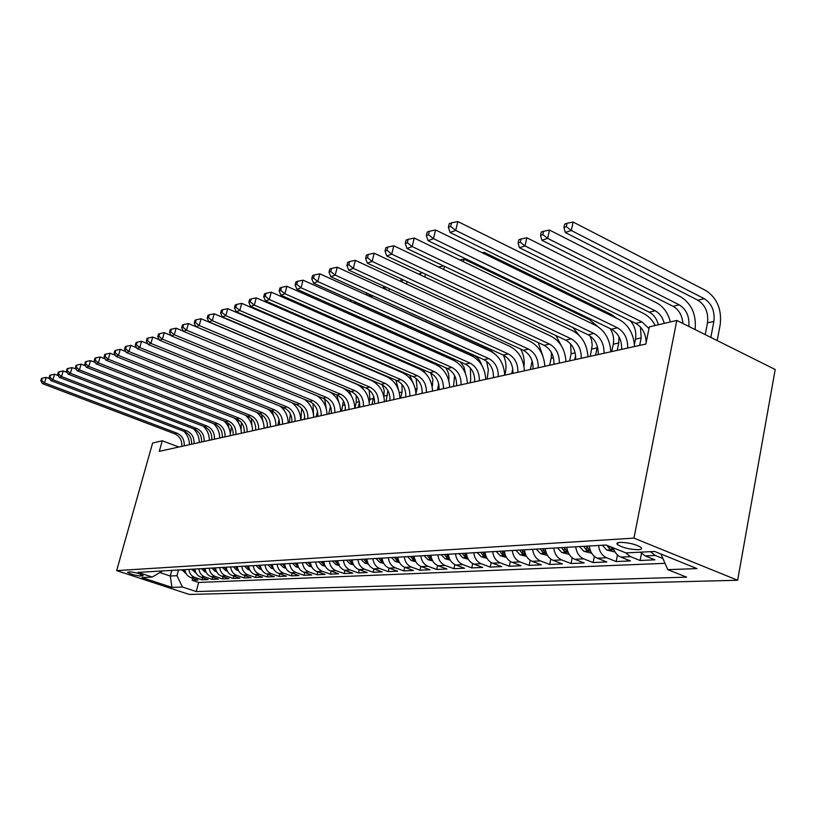 <?xml version="1.0" encoding="UTF-8"?>
<svg xmlns="http://www.w3.org/2000/svg" width="816" height="816" viewBox="0 0 816 816"><rect width="100%" height="100%" fill="white"/><g stroke="black" fill="none" stroke-linecap="round" stroke-linejoin="round"><path stroke-width="1.22" d="M620.078 542.354C617.008 542.599 616.172 543.385 617.579 544.69C622.894 547.811 629.819 549.484 638.357 549.709C641.56 549.484 642.406 548.678 640.907 547.312C635.46 544.19 628.524 542.538 620.078 542.354M633.961 538.132L676.801 320.443L775.2 369.505L737.644 580.258L189.251 594.446L116.657 570.608L633.961 538.132L737.644 580.258M184.957 569.639C185.467 573.607 187.425 576.259 190.822 577.595L198.023 580.003L192.117 580.258L192.668 578.207M188.894 569.405C189.414 573.393 191.372 576.055 194.789 577.402L202.021 579.819L202.582 577.708M202.021 579.819L208.08 579.554L200.807 577.116C197.38 575.759 195.401 573.077 194.881 569.058M205.071 568.466C205.591 572.536 207.59 575.249 211.058 576.626L218.392 579.095L212.17 579.37L212.752 577.198M215.526 567.854C216.056 571.975 218.076 574.729 221.575 576.127L228.99 578.636L222.595 578.911L223.186 576.677M226.256 567.222C226.807 571.404 228.837 574.199 232.376 575.617L239.863 578.156L233.305 578.442L233.906 576.127M237.293 566.579C237.844 570.812 239.904 573.648 243.474 575.086L251.032 577.657L244.29 577.952L244.912 575.576M248.625 565.916C249.186 570.211 251.277 573.087 254.878 574.535L262.517 577.147L255.592 577.453L256.224 574.994M260.284 565.233C260.855 569.588 262.966 572.506 266.608 573.985L274.319 576.626L267.199 576.943L267.842 574.403M272.279 564.529C272.85 568.956 274.982 571.914 278.664 573.403L286.457 576.096L279.133 576.422L279.796 573.791M284.611 563.815C285.202 568.293 287.354 571.292 291.077 572.812L298.942 575.545L291.404 575.872L292.087 573.169M297.31 563.071C297.911 567.62 300.084 570.659 303.848 572.2L311.794 574.974L304.031 575.321L304.735 572.516M310.386 562.306C310.998 566.926 313.201 570.017 316.996 571.577L325.023 574.393L317.036 574.75L317.761 571.843M323.86 561.52C324.482 566.202 326.716 569.344 330.551 570.935L338.66 573.791L330.429 574.158L331.174 571.149M337.753 560.704C338.385 565.468 340.639 568.65 344.515 570.262L352.706 573.169L344.23 573.546L344.984 570.435M352.073 559.868C352.716 564.703 355.001 567.936 358.918 569.578L367.19 572.526L358.448 572.914L359.224 569.69M366.853 559.011C367.506 563.917 369.811 567.202 373.769 568.874L382.143 571.873L373.116 572.271L373.912 568.925M382.102 558.113C382.765 563.101 385.101 566.447 389.11 568.14L397.565 571.19L388.253 571.598L389.069 568.13M397.851 557.195C398.534 562.265 400.901 565.661 404.94 567.385L413.488 570.486L403.869 570.914L404.716 567.304M414.13 556.247C414.824 561.398 417.211 564.845 421.301 566.6L429.94 569.762L420.005 570.2L420.872 566.437M430.96 555.257C431.664 560.5 434.081 564.009 438.212 565.794L446.944 569.007L436.672 569.466L437.57 565.529M448.361 554.248C449.086 559.572 451.534 563.142 455.716 564.968L464.539 568.232L453.91 568.701L454.838 564.59M466.375 553.187C467.119 558.613 469.598 562.255 473.821 564.101L482.746 567.426L471.74 567.916L472.709 563.601M485.041 552.095C485.795 557.624 488.305 561.326 492.578 563.203L501.595 566.6L490.202 567.1L491.201 562.561M504.38 550.973C505.145 556.594 507.695 560.357 512.009 562.285L521.118 565.733L509.317 566.253L510.357 561.459M524.433 549.8C525.218 555.523 527.789 559.358 532.154 561.316L541.365 564.845L529.135 565.386L530.216 560.306M545.241 548.576C546.047 554.411 548.648 558.328 553.064 560.327L562.377 563.917L549.678 564.478L550.81 559.093M566.845 547.322C567.671 553.258 570.313 557.257 574.77 559.286L584.185 562.948L571.006 563.53L572.189 557.797M589.295 546.006C590.141 552.065 592.824 556.135 597.332 558.215L606.849 561.949L593.14 562.561L594.385 556.43M613.265 547.862C614.693 552.463 617.202 555.533 620.782 557.093L630.401 560.908L616.162 561.541L617.467 554.962M640.397 552.177L645.201 555.931L654.911 559.827L640.091 560.49L641.478 553.401M178.888 447.025L162.272 440.783L159.314 451.34L645.854 344.046L649.312 326.879L676.801 320.443M140.505 576.045L143.147 575.657C140.158 573.76 135.793 572.485 130.05 571.832L127.459 572.22C130.407 574.107 134.752 575.382 140.505 576.045L140.964 574.382M171.799 570.404L170.269 576.025L176.95 575.678L182.488 587.03L196.217 591.559L686.623 577.167L667.784 569.639L697.007 568.599L654.616 551.453L625.903 552.911L606.145 545.017L138.098 572.373L152.235 577.045L162.608 570.945M182.488 587.03L171.972 587.408L142.035 577.565L152.235 577.045M192.117 580.258L198.655 582.44L665.02 563.336M662.929 558.552L655.238 555.451L650.423 551.667M640.091 560.49L630.431 556.634L625.556 552.779M616.162 561.541L606.604 557.767C602.075 555.676 599.383 551.575 598.526 545.465M593.14 562.561L583.695 558.858C579.207 556.808 576.555 552.789 575.719 546.802M571.006 563.53L561.653 559.919C557.216 557.899 554.594 553.962 553.778 548.087M549.678 564.478L540.427 560.929C536.041 558.95 533.45 555.084 532.654 549.321M529.135 565.386L519.976 561.898C515.641 559.97 513.091 556.165 512.305 550.504M509.317 566.253L500.269 562.836C495.975 560.939 493.456 557.216 492.691 551.657M490.202 567.1L481.246 563.744C477.003 561.887 474.504 558.215 473.759 552.758M471.74 567.916L462.886 564.621C458.684 562.795 456.226 559.195 455.491 553.829M453.91 568.701L445.148 565.468C440.997 563.672 438.559 560.133 437.845 554.86M436.672 569.466L428.002 566.284C423.892 564.519 421.495 561.041 420.791 555.859M420.005 570.2L411.417 567.079C407.357 565.335 404.981 561.918 404.297 556.818M403.869 570.914L395.372 567.844C391.364 566.131 389.018 562.775 388.345 557.746M388.253 571.598L379.848 568.579C375.87 566.906 373.555 563.591 372.892 558.654M373.116 572.271L364.803 569.303C360.866 567.65 358.581 564.386 357.928 559.531M358.448 572.914L350.217 569.996C346.331 568.364 344.066 565.162 343.424 560.378M344.23 573.546L336.08 570.67C332.234 569.068 329.99 565.906 329.368 561.194M330.429 574.158L322.371 571.322C318.556 569.741 316.343 566.641 315.731 562M317.036 574.75L309.06 571.955C305.286 570.404 303.103 567.344 302.491 562.765M304.031 575.321L296.137 572.577C292.403 571.047 290.241 568.028 289.649 563.519M291.404 575.872L283.58 573.169C279.888 571.669 277.746 568.691 277.165 564.244M279.133 576.422L271.391 573.75C267.73 572.271 265.618 569.333 265.037 564.958M267.199 576.943L259.529 574.321C255.908 572.852 253.817 569.966 253.256 565.641M255.592 577.453L248.003 574.872C244.412 573.424 242.342 570.578 241.791 566.314M244.29 577.952L236.783 575.402C233.233 573.985 231.183 571.169 230.632 566.967M233.305 578.442L225.859 575.923C222.35 574.525 220.32 571.751 219.779 567.599M222.595 578.911L215.23 576.433C211.752 575.045 209.743 572.312 209.212 568.222M212.17 579.37L204.877 576.922C201.43 575.555 199.441 572.863 198.92 568.823M178.49 570.017L176.95 575.678M162.272 440.783L152.602 443.047L116.657 570.608M159.854 572.557L170.269 576.025L171.972 587.408M198.655 582.44L196.217 591.559M667.784 569.639L660.94 554.003M181.835 446.372C182.162 440.395 179.755 436.193 174.624 433.775L42.473 383.632L44.533 382.867L41.616 380.389L42.289 378.196L41.463 378.512L40.8 380.695L41.616 380.389M184.243 445.842C184.569 439.844 182.162 435.632 177.021 433.194L44.533 382.867L46.196 377.38L49.776 378.746M183.824 431.276C187.496 434.918 189.373 439.396 189.445 444.7M46.196 377.38L42.289 378.196M40.8 380.695L42.473 383.632M185.936 573.189L181.631 569.833M185.059 570.435L184.64 569.66M183.478 569.721L185.518 572.189M230.316 433.673L231.489 426.86M229 428.237L227.715 422.729M191.576 444.23C191.903 438.172 189.475 433.918 184.294 431.46L50.786 380.542L52.907 379.756L49.949 377.257L50.623 375.034L49.786 375.35L49.113 377.573L49.949 377.257M194.045 443.68C194.371 437.611 191.933 433.337 186.742 430.868L52.907 379.756L54.58 374.207L58.375 375.666M193.474 428.808C197.268 432.511 199.206 437.08 199.298 442.527M54.58 374.207L50.623 375.034M49.113 377.573L50.786 380.542M201.562 442.027C201.889 435.897 199.43 431.582 194.198 429.083L59.333 377.38L61.506 376.574L58.507 374.034L59.191 371.78L58.324 372.106L57.65 374.36L58.507 374.034M204.102 441.466C204.428 435.316 201.96 430.991 196.717 428.482L61.506 376.574L63.199 370.943L67.208 372.494M203.357 426.258C207.284 430.022 209.304 434.704 209.396 440.293M63.199 370.943L59.191 371.78M57.65 374.36L59.333 377.38M211.813 439.763C212.14 433.551 209.661 429.185 204.377 426.656L68.116 374.126L70.349 373.289L67.31 370.719L67.993 368.444L67.096 368.781L66.412 371.056L67.31 370.719M214.424 439.192C214.741 432.959 212.252 428.573 206.958 426.034L70.349 373.289L72.053 367.588L76.296 369.24M213.496 423.637C217.566 427.462 219.657 432.256 219.769 438.008M72.053 367.588L67.993 368.444M66.412 371.056L68.116 374.126M222.34 437.447C222.656 431.154 220.157 426.717 214.822 424.147L77.132 370.78L79.427 369.923L76.347 367.312L77.041 365.007L76.123 365.354L75.429 367.659L76.347 367.312M225.012 436.856C225.338 430.542 222.819 426.095 217.474 423.514L79.427 369.923L81.151 364.15L85.639 365.894M223.9 420.944C228.113 424.83 230.285 429.736 230.408 435.662M81.151 364.15L77.041 365.007M75.429 367.659L77.132 370.78M195.881 572.679L191.434 569.262M194.993 569.945L194.524 569.078M193.321 569.15L195.463 571.69M241.016 429.573L241.434 422.617M238.945 423.647L237.252 419.24M206.101 572.169L204.775 571.822L201.491 568.67M205.193 569.456L204.663 568.487M203.429 568.558L205.673 571.18M248.543 418.516L247.054 415.905M251.909 425.575L251.41 418.445M216.587 571.639L215.138 571.261L211.813 568.069M267.475 425.299L266.863 427.625M215.669 568.946L215.067 567.875M213.812 567.946L216.148 570.649M262.925 421.25L261.508 414.477M227.348 571.098L225.767 570.69L222.421 567.446M279.052 419.495L277.93 425.187M226.43 568.426L225.757 567.253M224.461 567.324L226.909 570.098M273.89 416.395L271.871 410.734M233.152 435.061C233.468 428.686 230.928 424.198 225.542 421.586L86.414 367.333L88.771 366.455L85.639 363.814L86.343 361.478L85.394 361.835L84.701 364.171L85.639 363.814M235.895 434.449C236.212 428.053 233.672 423.555 228.276 420.934L88.771 366.455L90.515 360.601L95.248 362.467M234.559 418.159C238.945 422.107 241.21 427.135 241.342 433.255M90.515 360.601L86.343 361.478M84.701 364.171L86.414 367.333M238.415 570.537L236.691 570.098L233.305 566.814M290.374 413.834L289.292 422.678M237.487 567.885L236.742 566.61M235.406 566.692L237.966 569.537M284.56 410.917L282.499 407.102M244.249 432.613C244.565 426.156 242.005 421.597 236.569 418.945L95.962 363.793L98.389 362.896L95.207 360.213L95.911 357.847L94.942 358.214L94.238 360.58L95.207 360.213M247.075 431.99C247.391 425.503 244.82 420.934 239.363 418.271L98.389 362.896L100.144 356.959L105.131 358.928M245.494 415.293C250.063 419.302 252.419 424.463 252.572 430.777M100.144 356.959L95.911 357.847M94.238 360.58L95.962 363.793M249.788 569.966L247.911 569.486L244.494 566.161M301.624 408.53L300.961 420.107M248.839 567.334L248.023 565.947M246.656 566.029L249.329 568.956M294.413 404.746L293.158 403.237M255.663 430.093C255.979 423.545 253.388 418.924 247.891 416.231L105.784 360.152L108.283 359.224L105.05 356.51L105.754 354.103L104.754 354.481L104.05 356.888L105.05 356.51M258.56 429.451C258.876 422.882 256.285 418.251 250.767 415.548L108.283 359.224L110.048 353.206L115.311 355.307M256.714 412.335C261.477 416.395 263.945 421.699 264.119 428.227M110.048 353.206L105.754 354.103M104.05 356.888L105.784 360.152M261.477 569.384L259.447 568.864L255.989 565.488M260.528 566.773L259.621 565.274M258.213 565.355L261.008 568.364M304.011 419.434L304.715 416.721M313.018 403.624L313.548 415.069M267.393 427.502C267.709 420.872 265.088 416.18 259.539 413.447L115.892 356.408L118.463 355.45L115.178 352.696L115.892 350.258L114.872 350.645L114.158 353.083L115.178 352.696M270.382 426.85C270.688 420.189 268.066 415.487 262.497 412.743L118.463 355.45L120.248 349.35L125.807 351.574M268.229 409.275C273.207 413.396 275.788 418.843 275.981 425.615M120.248 349.35L115.892 350.258M114.158 353.083L115.892 356.408M273.503 568.783L271.32 568.222L267.821 564.794M272.544 566.192L271.555 564.58M270.106 564.662L273.023 567.742M316.19 416.741L317.536 411.468M324.697 399.095L326.369 409.193M279.46 424.85C279.766 418.118 277.124 413.365 271.514 410.581L126.307 352.543L128.959 351.563L125.623 348.769L126.337 346.29L125.287 346.688L124.562 349.166L125.623 348.769M282.53 424.167C282.836 417.415 280.184 412.641 274.553 409.856L128.959 351.563L130.754 345.372L136.609 347.728M280.031 406.103C285.253 410.285 287.966 415.885 288.191 422.923M130.754 345.372L126.337 346.29M124.562 349.166L126.307 352.543M285.875 568.171L283.519 567.559L279.99 564.08M284.906 565.59L283.825 563.856M282.336 563.948L285.386 567.1M328.715 413.987L330.49 406.358M336.773 394.873L339.007 402.706M291.873 422.107C292.179 415.283 289.496 410.458 283.835 407.633L137.037 348.565L139.771 347.555L136.374 344.719L137.108 342.2L136.017 342.618L135.283 345.127L136.374 344.719M295.035 421.413C295.341 414.559 292.648 409.714 286.967 406.878L139.771 347.555L141.586 341.272L147.747 343.771M292.128 402.818C297.626 407.051 300.502 412.825 300.747 420.148M141.586 341.272L137.108 342.2M135.283 345.127L137.037 348.565M298.615 567.538L296.075 566.875L292.505 563.356M297.636 564.978L296.463 563.122M294.923 563.213L298.115 566.447M341.588 411.142L343.403 400.891M344.862 410.428L345.423 408.194M349.166 390.65L351.339 395.893M304.654 419.291C304.96 412.366 302.246 407.47 296.514 404.593L148.104 344.464L150.919 343.424L147.472 340.537L148.196 337.987L147.074 338.416L146.339 340.966L147.472 340.537M307.907 418.567C308.203 411.621 305.49 406.705 299.747 403.828L150.919 343.424L152.745 337.049L159.242 339.701M304.521 399.412C310.345 403.675 313.395 409.632 313.67 417.302M152.745 337.049L148.196 337.987M146.339 340.966L148.104 344.464M311.743 566.885L309.009 566.182L305.398 562.601M310.743 564.346L309.468 562.357M307.887 562.448L311.212 565.763M342.292 387.784C350.125 391.772 354.297 398.585 354.838 408.224L356.276 402.39L356.235 395.311M358.204 407.48L359.499 402.237M361.763 386.203L363.426 389.181M317.812 416.384C318.107 409.367 315.364 404.389 309.58 401.472L159.508 340.231L162.415 339.16L158.906 336.233L159.64 333.652L158.488 334.091L157.743 336.671L158.906 336.233M321.157 415.65C321.463 408.602 318.709 403.604 312.905 400.676L162.415 339.16L164.261 332.683L171.105 335.498M317.179 395.842C323.391 400.126 326.665 406.297 326.981 414.365M164.261 332.683L159.64 333.652M157.743 336.671L159.508 340.231M325.258 566.212L322.32 565.457L318.668 561.826M324.248 563.693L322.871 561.581M321.239 561.673L323.309 564.407L324.717 565.06M369.22 402.135L369.913 399.299L369.128 389.905M371.933 404.45L373.718 396.607M374.493 381.48L375.554 382.939M339.191 565.529L336.039 564.713L332.357 561.02M338.171 563.02L336.682 560.765M334.999 560.867L337.09 563.652L339.446 564.223M383.867 396.515L384.203 390.364L382.296 384.856M386.07 401.339L387.896 390.558M387.202 376.39L388.049 377.318M268.189 325.451L267.362 325.625M353.563 564.815L350.186 563.948L346.453 560.194M352.532 562.316L350.921 559.939M349.187 560.041L351.298 562.867L352.971 563.57M400.625 398.126L402.104 392.017L401.982 384.387M398.769 390.752L395.893 380.113M399.33 370.678L401.044 372.127M283.988 320.861L283.815 321.514M283.264 320.555L282.122 320.79M331.367 413.396C331.663 406.266 328.889 401.217 323.044 398.249L171.278 335.866L174.287 334.754L170.707 331.786L171.452 329.164L170.258 329.623L169.514 332.245L170.707 331.786M334.825 412.641C335.111 405.481 332.326 400.411 326.471 397.433L174.287 334.754L176.144 328.185L183.345 331.174M330.031 392.078C336.753 396.331 340.313 402.757 340.7 411.346M176.144 328.185L171.452 329.164M169.514 332.245L171.278 335.866M345.341 410.315C345.627 403.084 342.822 397.953 336.916 394.934L183.437 331.367L186.538 330.215L182.896 327.206L183.651 324.533L182.417 325.003L181.662 327.665L182.896 327.206M348.901 409.53C349.187 402.268 346.372 397.117 340.445 394.087L186.538 330.215L188.414 323.544L195.983 326.706L199.196 325.523L195.483 322.463L196.248 319.75L194.963 320.239L194.208 322.942L195.483 322.463M188.414 323.544L183.651 324.533M181.662 327.665L183.437 331.367M359.744 407.143C360.029 399.789 357.184 394.587 351.217 391.507L195.993 326.706L194.208 322.942M363.416 406.327C363.701 398.953 360.845 393.72 354.868 390.629L199.196 325.523L201.083 318.75L356.49 384.132C364.528 388.13 368.842 395.097 369.413 405.011M201.083 318.75L196.248 319.75M368.393 564.091L364.772 563.152L360.998 559.348M422.229 392.435L421.994 393.414M367.353 561.602L365.609 559.082M363.814 559.184L365.956 562.051L367.771 562.785M415.956 393.465L417.119 388.62L416.14 378.451M413.63 384.112L409.581 375.105M297.789 315.965L413.375 366.313M374.605 403.859C374.891 396.403 372.014 391.109 365.976 387.977L208.957 321.902L212.272 320.668L208.498 317.567L209.263 314.813L207.947 315.313L207.182 318.056L208.498 317.567M378.4 403.022C378.675 395.536 375.788 390.221 369.74 387.07L212.272 320.668L214.18 313.793L371.372 380.47C379.501 384.55 383.857 391.619 384.448 401.696M214.18 313.793L209.263 314.813M207.182 318.056L208.957 321.902M383.693 563.336L379.828 562.336L376.013 558.47M438.671 383.785L437.529 389.987M382.643 560.867L380.766 558.195M378.92 558.297L381.092 561.214L383.041 561.979M432.184 386.876L432.919 379.787L430.654 372.953M427.972 376.4L422.555 369.393M389.946 400.483C390.221 392.904 387.314 387.518 381.215 384.326L222.38 316.924L225.797 315.659L221.952 312.497L222.727 309.703L221.36 310.223L220.585 313.007L221.952 312.497M393.863 399.616C394.138 392.006 391.211 386.6 385.091 383.398L225.797 315.659L227.725 308.662L386.733 376.696C394.954 380.848 399.371 388.039 399.973 398.269M227.725 308.662L222.727 309.703M220.585 313.007L222.38 316.924M399.503 562.571L395.372 561.5L391.517 557.563M454.583 375.544L453.553 386.458M398.432 560.102L396.423 557.277M394.516 557.389L396.709 560.357L398.81 561.133M440.497 367.394L436.448 364.507L321.269 313.844L322.402 313.466M448.759 380.572C449.443 375.85 448.392 371.566 445.628 367.71M320.841 312.783L321.269 313.844M405.797 396.984C406.062 389.283 403.104 383.816 396.943 380.562L236.252 311.783L239.802 310.468L235.875 307.255L236.66 304.409L235.243 304.949L234.467 307.785L235.875 307.255M409.836 396.097C410.101 388.365 407.143 382.867 400.952 379.603L239.802 310.468L241.74 303.358L402.604 372.8C410.917 377.023 415.375 384.336 416.007 394.73M241.74 303.358L236.66 304.409M234.467 307.785L236.252 311.783M415.844 561.765L411.427 560.633L407.521 556.634M470.393 367.996L470.679 380.236L470.087 382.806M414.763 559.307L412.59 556.339M410.621 556.451L412.845 559.46L415.477 560.031M465.457 373.504L464.049 367.19L460.53 362.018M338.926 307.958L337.079 308.581M335.305 306.347L335.988 308.091M422.158 393.373C422.423 385.55 419.434 379.981 413.202 376.666L250.624 306.459L254.296 305.092L250.298 301.828L251.083 298.942L249.614 299.492L248.829 302.379L250.298 301.828M426.34 392.455C426.595 384.601 423.596 379.012 417.353 375.676L254.296 305.092L256.255 297.871L419.006 368.761C427.4 373.075 431.919 380.511 432.572 391.078M256.255 297.871L251.083 298.942M248.829 302.379L250.624 306.459M432.735 560.949L428.012 559.725L424.065 555.665M486.55 361.213L488.345 369.923L487.162 379.042M431.562 558.43L429.308 555.359M427.268 555.472L429.522 558.542L431.95 559.348M481.766 365.191C480.277 360.488 477.615 357.204 473.759 355.337L355.776 302.338L353.879 302.971M355.827 302.134L355.113 301.808M350.299 299.737L351.053 301.706M439.079 389.64C439.334 381.694 436.305 376.023 430.001 372.647L265.506 300.941L269.311 299.523L265.231 296.208L266.026 293.27L264.506 293.842L263.711 296.779L265.231 296.208M443.404 388.691C443.649 380.705 440.62 375.013 434.296 371.617L269.311 299.523L271.279 292.179L435.958 364.589C444.455 368.995 449.024 376.564 449.698 387.304M271.279 292.179L266.026 293.27M263.711 296.779L265.506 300.941M450.208 560.102L445.169 558.797L441.17 554.666M512.897 373.371C513.111 364.854 509.918 358.765 503.339 355.093C505.94 360.774 506.624 366.578 505.4 372.494L504.798 375.156M449.096 557.654L446.597 554.35M444.496 554.472L446.77 557.583L449.371 558.379M496.505 355.378L491.232 351.033L371.311 297.167M366.68 293.036L366.364 294.301L368.026 293.648M372.31 295.596L371.974 296.942L367.996 293.75M366.364 294.301L366.639 295.045M456.583 385.784C456.827 377.696 453.767 371.933 447.392 368.485L280.928 295.219L284.876 293.75L280.714 290.374L281.51 287.385L279.939 287.987L279.143 290.965L280.714 290.374M461.05 384.795C461.295 376.676 458.225 370.882 451.829 367.424L284.876 293.75L286.865 286.273L453.502 360.284C462.091 364.772 466.721 372.473 467.405 383.398M286.865 286.273L281.51 287.385M279.143 290.965L280.928 295.219M468.292 559.225L462.917 557.838L458.878 553.625M467.18 556.828L464.488 553.299M462.315 553.432L464.61 556.604L467.384 557.369M511.724 373.626L512.774 368.914M383.632 286.13L383.102 288.242M383.602 288.466L384.693 288.099L385.019 286.773M520.639 349.054C523.617 354.501 524.729 360.284 523.994 366.384M389.385 288.772L388.855 290.884M387.223 290.129L384.693 288.099M474.698 381.786C474.932 373.565 471.832 367.7 465.385 364.181L296.922 289.282L301.022 287.773L296.769 284.325L297.575 281.285L295.943 281.908L295.137 284.947L296.769 284.325M479.329 380.766C479.553 372.514 476.442 366.608 469.985 363.079L301.022 287.773L303.022 280.163L471.658 355.817C480.338 360.397 485.03 368.24 485.744 379.358M303.022 280.163L297.575 281.285M295.137 284.947L296.922 289.282M487.03 558.328L481.297 556.838L477.207 552.554M485.938 556.043L483.021 552.218M480.757 552.35L483.092 555.574L486.02 556.237M530.359 369.515L532.154 360.998M402.359 279.449L400.942 279.929L400.595 281.336M402.033 282.01L402.635 279.572M538.234 342.577L543.007 356.5M407.072 281.632L406.48 284.06M493.456 377.655C493.68 369.281 490.538 363.304 484.021 359.723L313.528 283.132L317.781 281.551L313.446 278.052L314.252 274.961L312.559 275.604L311.753 278.695L313.446 278.052M498.25 376.594C498.474 368.189 495.312 362.182 488.784 358.581L317.781 281.551L319.801 273.809L490.467 351.196C499.239 355.868 503.992 363.854 504.727 375.166M319.801 273.809L314.252 274.961M311.753 278.695L313.528 283.132M517.864 372.269C518.078 363.722 514.876 357.602 508.276 353.92L335.192 275.094L330.776 276.736L503.339 355.093L508.276 353.92M329.817 269.045L329.001 272.197L330.766 271.534L331.582 268.382L329.817 269.045M330.766 271.534L335.192 275.094L337.232 267.209L509.969 346.402C518.833 351.176 523.648 359.315 524.402 370.831M337.232 267.209L331.582 268.382M329.001 272.197L330.776 276.736M533.052 368.924C533.246 360.254 530.023 354.042 523.362 350.299L348.707 270.086L353.297 268.382L348.769 264.751L349.585 261.548L347.759 262.242L346.933 265.445L348.769 264.751M538.203 367.781C538.407 359.081 535.163 352.838 528.493 349.075L353.297 268.382L355.348 260.355L530.186 341.425C539.152 346.31 544.027 354.603 544.813 366.323M355.348 260.355L349.585 261.548M346.933 265.445L348.707 270.086M506.45 557.389L500.33 555.808L496.189 551.443M499.871 551.228L502.238 554.523L505.206 555.053L502.217 551.096M549.637 365.262L551.157 358.265L551.463 352.522M420.23 274.829L420.617 273.227L418.73 274.125M555.92 335.549L561.388 345.811M425.422 274.166L424.748 276.95M422.555 272.819L420.617 273.227M526.585 556.43L520.057 554.737L515.875 550.3M519.69 550.076L522.077 553.421L525.127 553.942L522.118 549.933M569.609 360.856L571.129 353.746L570.608 343.893M574.709 359.734L575.606 355.49M572.842 327.502L579.319 335.509M444.465 266.342L443.7 269.504M443.659 265.955L439.212 266.883M547.485 555.431L540.529 553.636L536.285 549.107M540.253 548.872L542.671 552.279L545.802 552.789L542.773 548.729M590.284 356.296L592.212 345.28L591.651 340.425L589.978 335.845M595.578 355.133L597.343 346.412M463.386 261.701L463.988 259.162L589.682 319.801L597.618 326.461M463.988 259.162L459.887 260.018M553.962 364.313C554.146 355.48 550.882 349.156 544.15 345.331L367.343 263.18L372.127 261.406L367.496 257.703L368.322 254.429L366.415 255.153L365.588 258.427L367.496 257.703M559.317 363.13C559.501 354.256 556.216 347.902 549.464 344.056L372.127 261.406L374.187 253.225L551.167 336.274C560.225 341.261 565.172 349.717 565.988 361.661M374.187 253.225L368.322 254.429M365.588 258.427L367.343 263.18M569.17 554.37L561.765 552.483L557.471 547.862M561.592 547.628L564.04 551.106L567.253 551.596L564.203 547.475M611.725 351.574L613.255 344.209C614.254 338.599 613.193 333.377 610.072 328.542M617.212 350.36L618.732 342.965L619.007 336.794M483.847 253.531L484.133 252.317L611.204 314.384L616.794 318.403M484.133 252.317L482.174 252.715M575.678 359.519C575.851 350.533 572.536 344.077 565.723 340.16L386.753 255.979L391.731 254.133L386.998 250.359L387.824 247.024L385.846 247.778L385.009 251.114L386.998 250.359M581.237 358.295C581.41 349.258 578.075 342.771 571.251 338.844L391.731 254.133L393.812 245.789L572.954 330.908C582.114 336.019 587.122 344.648 587.969 356.806M393.812 245.789L387.824 247.024M385.009 251.114L386.753 255.979M591.661 553.197L583.828 551.29L579.482 546.577M583.756 546.332L586.245 549.872L589.55 550.351L586.48 546.169M634.44 344.342L635.491 339.17C636.613 332.041 634.848 325.89 630.197 320.688M639.662 345.413L641.182 337.885L640.448 327.002M598.24 354.542C598.393 345.382 595.037 338.803 588.152 334.795L406.98 248.482L412.162 246.554L407.317 242.709L408.153 239.312L406.082 240.098L405.246 243.494L407.317 242.709M604.013 353.267C604.177 344.066 600.8 337.447 593.895 333.418L412.162 246.554L414.253 238.058L595.598 325.339C604.87 330.562 609.94 339.374 610.817 351.767M414.253 238.058L408.153 239.312M405.246 243.494L406.98 248.482M615.05 551.973L606.757 550.045L602.361 545.241M606.971 545.353L609.328 548.597C611.439 549.688 612.571 549.841 612.724 549.056L610.745 546.863M658.349 324.768C656.788 318.811 653.759 314.619 649.261 312.191L519.466 247.748L524.994 245.912L520.292 242.24L521.026 238.986L518.823 239.741L518.078 242.984L520.292 242.24M664.255 323.381C662.684 317.404 659.644 313.191 655.136 310.743L524.994 245.912L526.83 237.782L656.707 302.92C663.479 306.622 668.029 312.967 670.364 321.953M526.83 237.782L521.026 238.986M518.078 242.984L519.466 247.748M621.7 349.37C621.843 340.027 618.436 333.316 611.47 329.215L428.063 240.669L433.48 238.66L428.502 234.733L429.349 231.265L427.186 232.091L426.35 235.549L428.502 234.733M627.708 348.044C627.851 338.66 624.424 331.908 617.447 327.787L433.48 238.66L435.581 229.979L619.15 319.556C628.524 324.901 633.665 333.897 634.573 346.535M435.581 229.979L429.349 231.265M426.35 235.549L428.063 240.669M682.921 323.493C682.217 315.466 678.943 309.733 673.108 306.326L541.895 240.271L547.648 238.354L542.834 234.61L543.578 231.295L541.283 232.081L540.539 235.385L542.834 234.61M688.826 326.441C689.653 316.628 686.45 309.427 679.218 304.827L547.648 238.354L549.494 230.071L680.789 296.851C691.703 303.878 696.476 314.782 695.099 329.572M549.494 230.071L543.578 231.295M540.539 235.385L541.895 240.271M646.17 342.485C645.782 333.571 642.304 327.216 635.746 323.401L450.065 232.509L455.726 230.408L450.626 226.409L451.483 222.87L449.218 223.727L448.372 227.256L450.626 226.409M648.975 328.583L641.968 321.912L455.726 230.408L457.837 221.554L643.671 313.528C648.434 315.955 652.29 319.943 655.248 325.492M457.837 221.554L451.483 222.87M448.372 227.256L450.065 232.509M710.838 337.416L713.878 321.422C715 311.192 711.787 303.603 704.259 298.666L571.261 230.479L573.107 222.034L705.82 290.547C717.08 297.962 721.874 309.325 720.212 324.625L717.193 340.588M705.238 334.621L707.492 322.871C708.614 312.681 705.422 305.133 697.904 300.227L565.264 232.478L571.261 230.479L566.324 226.664L567.069 223.288L564.672 224.104L563.938 227.47L566.324 226.664M573.107 222.034L567.069 223.288M563.938 227.47L565.264 232.478M194.789 577.402L190.822 577.595M655.238 555.451L645.201 555.931M630.431 556.634L620.782 557.093M606.604 557.767L597.332 558.215M583.695 558.858L574.77 559.286M561.653 559.919L553.064 560.327M540.427 560.929L532.154 561.316M519.976 561.898L512.009 562.285M500.269 562.836L492.578 563.203M481.246 563.744L473.821 564.101M462.886 564.621L455.716 564.968M445.148 565.468L438.212 565.794M428.002 566.284L421.301 566.6M411.417 567.079L404.94 567.385M395.372 567.844L389.11 568.14M379.848 568.579L373.769 568.874M364.803 569.303L358.918 569.578M350.217 569.996L344.515 570.262M336.08 570.67L330.551 570.935M322.371 571.322L316.996 571.577M309.06 571.955L303.848 572.2M296.137 572.577L291.077 572.812M283.58 573.169L278.664 573.403M271.391 573.75L266.608 573.985M259.529 574.321L254.878 574.535M248.003 574.872L243.474 575.086M236.783 575.402L232.376 575.617M225.859 575.923L221.575 576.127M215.23 576.433L211.058 576.626M204.877 576.922L200.807 577.116M142.718 575.229L142.525 575.933M174.624 433.775L177.021 433.194M184.967 572.934L185.793 572.893M229.867 431.011L231.112 430.736M184.294 431.46L186.742 430.868M194.198 429.083L196.717 428.482M204.377 426.656L206.958 426.034M214.822 424.147L217.474 423.514M194.81 572.404L195.728 572.353M240.791 428.543L241.322 428.42M204.898 571.853L205.928 571.802M205.428 570.425L205.285 570.935M215.261 571.302L216.393 571.241M215.852 569.721L215.689 570.364M225.899 570.721L227.144 570.649M226.562 568.997L226.358 569.772M225.542 421.586L228.276 420.934M236.824 570.129L238.18 570.058M237.568 568.242L237.323 569.16M236.569 418.945L239.363 418.271M248.044 569.527L249.533 569.446M248.87 567.457L248.594 568.538M247.891 416.231L250.767 415.548M259.59 568.895L261.202 568.813M260.477 566.712L260.171 567.895M259.539 413.447L262.497 412.743M271.453 568.252L273.207 568.16M272.401 566.008L272.085 567.242M271.514 410.581L274.553 409.856M283.652 567.599L285.549 567.487M330.143 408.306L331.021 408.112M284.662 565.284L284.335 566.569M283.835 407.633L286.967 406.878M296.218 566.916L298.268 566.804M343.026 405.389L344.984 404.95M297.279 564.539L296.953 565.865M296.514 404.593L299.747 403.828M309.152 566.212L311.355 566.1M356.276 402.39L359.377 401.686M310.274 563.774L309.937 565.151M309.58 401.472L312.905 400.676M322.463 565.498L324.839 565.366M369.913 399.299L373.391 398.514M323.666 562.979L323.309 564.407M336.192 564.754L338.742 564.611M383.959 396.127L387.529 395.311M337.457 562.153L337.09 563.652M350.339 563.989L353.083 563.836M399.289 392.649L402.104 392.017M351.676 561.306L351.298 562.867M323.044 398.249L326.471 397.433M336.916 394.934L340.445 394.087M351.217 391.507L354.868 390.629M364.925 563.193L367.873 563.04M415.313 389.028L417.119 388.62M366.353 560.429L365.956 562.051M365.976 387.977L369.74 387.07M379.981 562.377L383.143 562.214M431.858 385.274L432.602 385.111M381.49 559.521L381.092 561.214M381.215 384.326L385.091 383.398M395.525 561.541L398.902 561.357M436.448 364.507L437.672 364.201M397.127 558.583L396.709 560.357M396.943 380.562L400.952 379.603M411.58 560.674L415.201 560.47M453.553 360.305L455.552 359.805M413.273 557.614L412.845 559.46M413.202 376.666L417.353 375.676M428.176 559.776L432.041 559.562M471.709 355.837L473.759 355.337M429.961 556.604L429.522 558.542M430.001 372.647L434.296 371.617M445.332 558.848L449.463 558.623M490.518 351.217L491.232 351.033M447.229 555.563L446.77 557.583M447.392 368.485L451.829 367.424M463.09 557.879L467.497 557.644M465.089 554.472L464.61 556.604M465.385 364.181L469.985 363.079M481.471 556.889L486.183 556.634M531.869 362.63L532.562 362.477M483.582 553.34L483.092 555.574M484.021 359.723L488.784 358.581M523.362 350.299L528.493 349.075M500.504 555.859L505.532 555.584M551.157 358.265L553.452 357.745M502.748 552.167L502.238 554.523M520.241 554.788L525.606 554.503M571.129 353.746L575.158 352.838M522.617 550.943L522.077 553.421M540.702 553.676L546.434 553.37M591.814 349.064L597.098 347.861M543.221 549.668L542.671 552.279M544.15 345.331L549.464 344.056M561.949 552.534L568.069 552.197M613.255 344.209L618.732 342.965M564.611 548.342L564.04 551.106M565.723 340.16L571.251 338.844M584.011 551.341L590.539 550.984M635.491 339.17L641.182 337.885M586.837 546.955L586.245 549.872M588.152 334.795L593.895 333.418M606.951 550.096L613.918 549.719M649.261 312.191L655.136 310.743M609.756 546.465L609.328 548.597M611.47 329.215L617.447 327.787M673.108 306.326L679.218 304.827M635.746 323.401L641.968 321.912M707.492 322.871L713.878 321.422M697.904 300.227L704.259 298.666M617.987 542.681L617.579 544.69"/></g></svg>
